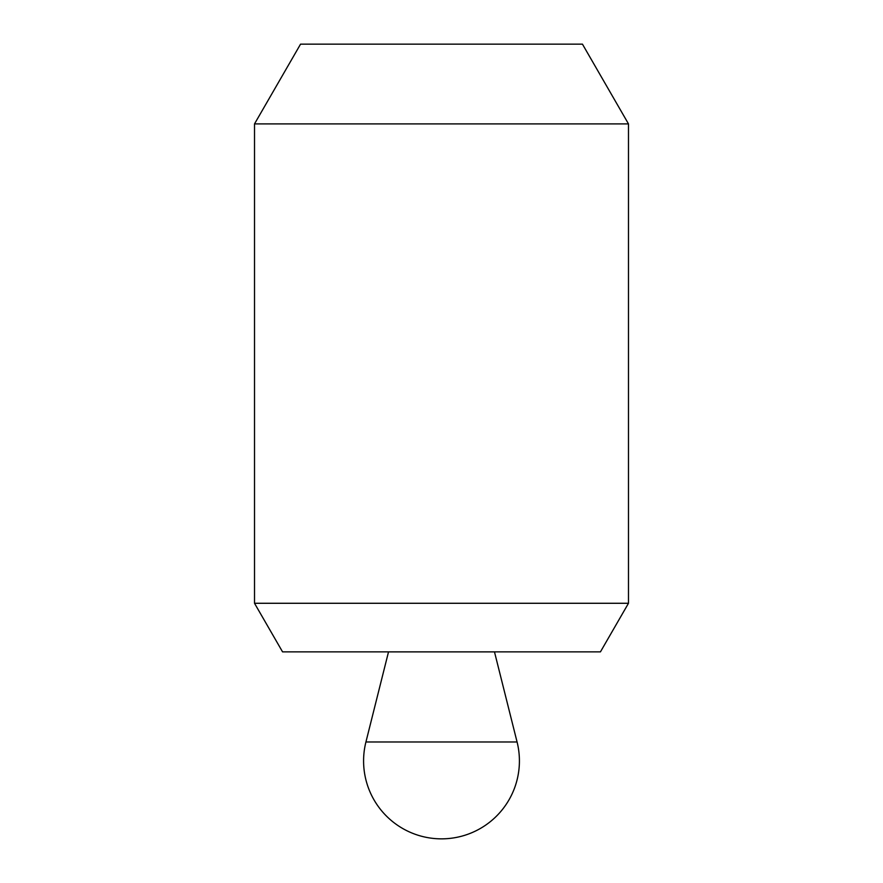 <?xml version="1.0" encoding="UTF-8"?>
<svg xmlns="http://www.w3.org/2000/svg" width="883" height="883" viewBox="0 0 883 883"><rect width="100%" height="100%" fill="white"/><g stroke="black" fill="none" stroke-linecap="round" stroke-linejoin="round"><path stroke-width="1.32" d="M254.514 603.277L282.56 651.864L600.44 651.864L628.486 603.277L628.486 123.896L254.514 123.896L254.514 603.277L628.486 603.277M254.514 123.896L300.551 44.15L582.449 44.15L628.486 123.896M388.52 651.886L494.48 651.886L517.074 741.985A77.914 77.914 0 0 1 441.5 838.85A77.914 77.914 0 0 1 365.926 741.985L388.52 651.886M365.926 741.985L517.074 741.985"/></g></svg>
